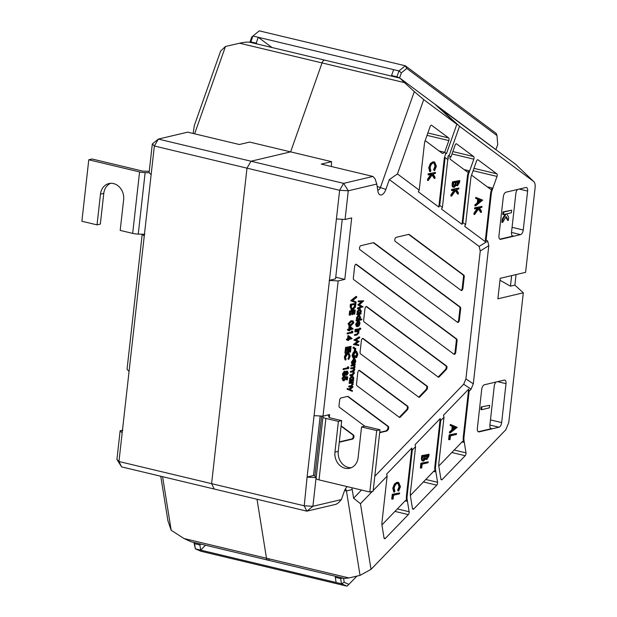 <?xml version="1.0" encoding="UTF-8"?>
<svg xmlns="http://www.w3.org/2000/svg" width="617" height="617" viewBox="0 0 617 617"><rect width="100%" height="100%" fill="white"/><g stroke="black" fill="none" stroke-linecap="round" stroke-linejoin="round"><path stroke-width="0.93" d="M267.693 560.074A4.219 2.09 -76.6 0 1 266.49 558.238L348.952 577.952L344.301 578.391L191.085 541.765L184.02 538.533L266.49 558.238A4.219 2.09 103.4 0 0 267.693 560.074A4.219 2.09 103.4 0 0 268.218 560.074A4.219 2.09 103.4 0 0 269.228 559.426M193.121 133.465L194.363 125.398L220.616 51.072L225.467 46.476L194.61 133.82M325.213 60.343A4.219 2.09 103.4 0 0 324.812 60.15A4.219 2.09 103.4 0 0 322.043 62.919A4.219 2.09 -76.6 0 1 324.287 60.15A4.219 2.09 -76.6 0 1 324.812 60.15L249.823 42.226M374.797 476.27L463.683 384.229L465.904 378.892L480.25 250.98L479.139 246.43L389.342 179.578L385.872 189.411A8.437 4.18 -76.6 0 1 381.383 194.949A8.437 4.18 -76.6 0 1 378.375 192.936A8.437 4.18 -76.6 0 1 377.928 191.285L376.771 184.067L348.281 190.784L345.065 219.467L336.412 218.973L339.628 190.291L246.985 168.148L250.988 161.222L343.63 183.365L372.953 176.447L321.295 164.099L331.599 161.669L290.622 151.875L322.043 62.919L290.622 151.875L250.988 161.222L290.622 151.875L249.646 142.08L239.342 144.509L187.684 132.161L158.353 139.08L250.988 161.222L246.985 168.148L154.35 146.005L118.958 461.516L211.6 483.659L246.985 168.148L211.6 483.659L214.222 489.026L121.588 466.884L118.958 461.516L116.929 459.457L120.145 430.774L122.174 432.833M266.49 558.238L257.004 499.246L266.49 558.238M122.845 430.142L120.145 430.774M129.069 371.372L127.04 369.313L142.195 234.198M151.134 174.688L149.098 172.629L152.322 143.946L154.35 146.005L158.353 139.08L152.322 143.946M162.579 476.679L171.194 530.265L167.924 520.81L160.759 476.247M144.239 236.157L142.311 234.205M171.194 530.265L184.02 538.533M456.842 124.287L423.709 99.615L397.456 173.94L419.221 190.144L424.388 144.116A8.437 4.18 -76.6 0 1 425.236 140.414L430.111 126.624A2.106 1.041 -76.6 0 1 431.491 125.236A2.106 1.041 -76.6 0 1 431.692 125.328L448.636 137.946A2.106 1.041 -76.6 0 1 448.837 140.568L444.695 152.299L446.477 153.625L456.842 124.287L434.954 104.219L400.032 78.22L404.505 82.632L239.581 43.213L225.467 46.476M116.929 459.457L121.588 466.884M239.581 43.213C245.134 42.041 248.736 41.786 250.386 42.457M425.206 140.499A2.106 1.041 -76.6 0 0 425.452 140.807L442.397 153.425A2.106 1.041 103.4 0 0 442.597 153.517A2.106 1.041 103.4 0 0 442.859 153.517A2.106 1.041 103.4 0 0 443.985 152.129L444.695 152.299M373.2 490.523L387.152 476.077L381.985 522.113A8.437 4.18 103.4 0 0 382.031 525.599L383.99 537.777A2.106 1.041 103.4 0 0 384.592 538.695A2.106 1.041 103.4 0 0 384.854 538.695A2.106 1.041 103.4 0 0 385.363 538.371L408.323 514.593A2.106 1.041 103.4 0 0 409.14 511.74L407.181 499.554A8.437 4.18 -76.6 0 1 407.135 496.068L412.303 450.04L415.58 446.639L410.421 492.674A8.437 4.18 103.4 0 0 410.459 496.161L412.418 508.339A2.106 1.041 103.4 0 0 413.02 509.256A2.106 1.041 103.4 0 0 413.282 509.256A2.106 1.041 103.4 0 0 413.791 508.932L436.751 485.155A2.106 1.041 103.4 0 0 437.569 482.293L435.61 470.115A8.437 4.18 -76.6 0 1 435.571 466.629L440.731 420.593L444.001 417.215L438.841 463.19A8.437 4.18 103.4 0 0 438.888 466.676L440.854 478.9A2.106 1.041 103.4 0 0 441.456 479.818A2.106 1.041 103.4 0 0 441.718 479.818A2.106 1.041 103.4 0 0 442.219 479.494L465.187 455.716A2.106 1.041 103.4 0 0 466.005 452.855L464.038 440.631A8.437 4.18 -76.6 0 1 463.992 437.144L469.151 391.17L471.087 389.157L463.683 384.229M399.831 417.424A2.106 1.041 103.4 0 0 400.34 417.107L407.274 409.919A2.106 1.041 103.4 0 0 408.099 407.93A2.106 1.041 103.4 0 0 407.69 406.241L359.572 370.416A2.106 1.041 103.4 0 0 359.372 370.323A2.106 1.041 103.4 0 0 357.783 372.637L356.503 384.036A2.106 1.041 103.4 0 0 356.919 385.725L399.369 417.331A2.106 1.041 103.4 0 0 399.569 417.431A2.106 1.041 103.4 0 0 399.831 417.424M399.222 417.223A2.106 1.041 103.4 0 0 399.623 416.93L406.564 409.75A2.106 1.041 103.4 0 0 407.39 407.76A2.106 1.041 103.4 0 0 406.973 406.063L359.009 370.362M419.259 397.309A2.106 1.041 103.4 0 0 419.761 396.986L426.702 389.805A2.106 1.041 103.4 0 0 427.527 387.815A2.106 1.041 103.4 0 0 427.118 386.119L363.158 338.509A2.106 1.041 103.4 0 0 362.958 338.409A2.106 1.041 103.4 0 0 361.361 340.723L360.081 352.122A2.106 1.041 103.4 0 0 360.498 353.811L418.796 397.217A2.106 1.041 103.4 0 0 418.997 397.309A2.106 1.041 103.4 0 0 419.259 397.309M418.65 397.109A2.106 1.041 103.4 0 0 419.051 396.816L425.992 389.635A2.106 1.041 103.4 0 0 426.817 387.646A2.106 1.041 103.4 0 0 426.401 385.949L362.588 338.448M438.679 377.195A2.106 1.041 103.4 0 0 439.188 376.871L446.13 369.691A2.106 1.041 103.4 0 0 446.955 367.701A2.106 1.041 103.4 0 0 446.538 366.004L366.737 306.595A2.106 1.041 103.4 0 0 366.537 306.495A2.106 1.041 103.4 0 0 364.94 308.808L363.66 320.208A2.106 1.041 103.4 0 0 364.076 321.904L438.224 377.103A2.106 1.041 103.4 0 0 438.425 377.195A2.106 1.041 103.4 0 0 438.679 377.195M438.07 376.987A2.106 1.041 103.4 0 0 438.479 376.702L445.412 369.521A2.106 1.041 103.4 0 0 446.245 367.531A2.106 1.041 103.4 0 0 445.829 365.835L366.174 306.533M461.616 290.538A2.106 1.041 103.4 0 0 462.951 288.224L464.231 276.825A2.106 1.041 103.4 0 0 463.814 275.136L409.194 234.468A2.106 1.041 103.4 0 0 408.994 234.375A2.106 1.041 103.4 0 0 408.732 234.375L396.129 237.344A2.106 1.041 103.4 0 0 394.88 239.188A2.106 1.041 103.4 0 0 395.212 241.347L461.161 290.445A2.106 1.041 103.4 0 0 461.362 290.538A2.106 1.041 103.4 0 0 461.616 290.538M461.007 290.329A2.106 1.041 103.4 0 0 462.241 288.054L463.521 276.655A2.106 1.041 103.4 0 0 463.105 274.966L408.616 234.398M458.038 322.444A2.106 1.041 103.4 0 0 459.372 320.138L460.652 308.739A2.106 1.041 103.4 0 0 460.236 307.042L373.917 242.782A2.106 1.041 103.4 0 0 373.717 242.689A2.106 1.041 103.4 0 0 373.455 242.689L360.86 245.666A2.106 1.041 103.4 0 0 359.603 247.502A2.106 1.041 103.4 0 0 359.942 249.669L457.575 322.352A2.106 1.041 103.4 0 0 457.775 322.452A2.106 1.041 103.4 0 0 458.038 322.444M457.428 322.244A2.106 1.041 103.4 0 0 458.662 319.968L459.943 308.569A2.106 1.041 103.4 0 0 459.526 306.873L373.347 242.72M454.459 354.359A2.106 1.041 103.4 0 0 455.793 352.052L457.074 340.653A2.106 1.041 103.4 0 0 456.657 338.957L356.418 264.338A2.106 1.041 103.4 0 0 356.217 264.238A2.106 1.041 103.4 0 0 354.628 266.552L353.348 277.951A2.106 1.041 103.4 0 0 353.757 279.648L453.996 354.266A2.106 1.041 103.4 0 0 454.197 354.366A2.106 1.041 103.4 0 0 454.459 354.359M453.85 354.158A2.106 1.041 103.4 0 0 455.084 351.883L456.356 340.484A2.106 1.041 103.4 0 0 455.948 338.787L355.855 264.277M377.72 189.997A4.219 2.09 103.4 0 0 377.758 190.005A4.219 2.09 103.4 0 0 378.283 189.997A4.219 2.09 103.4 0 0 380.527 187.229L414.3 91.609L404.505 82.632M487.26 186.82L492.15 187.992A2.106 1.041 -76.6 0 1 491.032 189.373A2.106 1.041 -76.6 0 1 490.77 189.373A2.106 1.041 -76.6 0 1 490.569 189.28L471.835 175.336A2.106 1.041 -76.6 0 1 471.589 175.027M464.069 169.559L468.959 170.724A2.106 1.041 -76.6 0 1 467.84 172.112A2.106 1.041 -76.6 0 1 467.578 172.112A2.106 1.041 -76.6 0 1 467.377 172.012L450.425 159.402A2.106 1.041 103.4 0 1 450.225 156.78L448.443 155.453L450.942 156.949L455.084 145.219A2.106 1.041 -76.6 0 1 456.464 143.83A2.106 1.041 -76.6 0 1 456.665 143.923L473.617 156.541A2.106 1.041 -76.6 0 1 473.817 159.163L468.943 172.953A8.437 4.18 103.4 0 0 468.095 176.655L462.927 222.683L465.596 224.665L470.756 178.691A8.437 4.18 -76.6 0 1 471.604 174.989L476.494 161.153A2.106 1.041 -76.6 0 1 477.874 159.764A2.106 1.041 -76.6 0 1 478.075 159.865L496.808 173.809A2.106 1.041 -76.6 0 1 497.009 176.423L492.119 190.267A8.437 4.18 103.4 0 0 491.271 193.962L486.111 239.944L487.692 241.116L488.803 245.666L480.25 250.98M492.15 187.992L491.41 190.098A8.437 4.18 103.4 0 0 490.554 193.792L485.193 241.594L464.678 226.323L465.596 224.665M478.237 431.746A4.219 2.09 103.4 0 0 478.391 431.723L491.641 428.591A4.219 2.09 -76.6 0 1 491.124 428.599A4.219 2.09 -76.6 0 1 489.89 425.013L494.263 386.088A4.219 2.09 -76.6 0 1 495.999 382.031M527.62 191.069A4.219 2.09 103.4 0 0 526.394 187.491A4.219 2.09 103.4 0 0 525.869 187.499L505.986 192.188A4.219 2.09 103.4 0 0 503.318 196.8L498.952 235.733A4.219 2.09 103.4 0 0 500.179 239.311A4.219 2.09 103.4 0 0 500.703 239.303L520.586 234.614A4.219 2.09 103.4 0 0 523.255 230.002L527.62 191.069L519.221 189.064M499.839 239.165A4.219 2.09 103.4 0 0 499.994 239.134L513.244 236.01A4.219 2.09 103.4 0 1 512.727 236.01A4.219 2.09 103.4 0 1 511.493 232.432L515.858 193.507A4.219 2.09 103.4 0 1 517.601 189.442M506.017 383.658A4.219 2.09 103.4 0 0 504.791 380.072A4.219 2.09 103.4 0 0 504.266 380.08L484.384 384.769A4.219 2.09 103.4 0 0 481.715 389.389L477.35 428.314A4.219 2.09 103.4 0 0 478.584 431.892A4.219 2.09 103.4 0 0 479.101 431.892L498.983 427.203A4.219 2.09 103.4 0 0 501.652 422.583L506.017 383.658L497.618 381.645M351.675 487.685A8.437 4.18 -76.6 0 1 352.207 489.536L353.603 498.22L360.467 503.711L371.018 569.352L505.755 429.841L508.747 422.63L523.309 292.813L497.896 298.805L500.194 278.321L525.607 272.328L535.116 187.583C535.402 184.568 534.9 182.516 533.612 181.437L515.642 164.292L436.952 106.047M515.642 164.292L533.612 181.437L459.518 126.277L449.153 155.623M465.904 378.892L473.308 383.828L488.803 245.666M473.308 383.828L471.087 389.157M360.467 503.711L372.329 491.425M445.196 157.613L447.772 159.533L448.428 157.682A8.437 4.18 -76.6 0 0 447.58 161.376L442.412 207.412L439.736 205.415L444.903 159.387A8.437 4.18 103.4 0 1 445.196 157.613L444.487 157.443A8.437 4.18 103.4 0 0 444.186 159.217L438.818 207.073L439.736 205.415M437.63 106.209L459.518 126.277M316.02 478.437L312.896 506.295L341.378 499.577L338.741 502.5L336.188 504.251L306.857 511.161L214.222 489.026L211.6 483.659L304.235 505.801L307.096 477.034L313.505 475.522L314.925 475.861L316.066 478.553L322.961 417.092A6.324 1.327 6.4 0 0 325.907 418.419L338.394 421.403L341.71 420.624L329.223 417.64L328.09 414.956M346.885 379.941L347.155 377.504L345.913 377.434L345.921 378.244L344.085 380.828L342.651 378.769L344.263 376.285L343.145 378.691L344.178 380.134L345.443 378.182L345.366 376.702L347.718 376.817L347.379 379.825L346.168 379.771L346.43 377.465M343.368 380.658L341.934 378.599L343.546 376.115L344.263 376.285M343.785 380.141L344.733 378.013L344.656 376.532L347.718 376.817M346.793 375.252L345.882 374.496L344.44 376.139L343.492 375.853L343.168 374.126L344.934 371.411L346.114 372.467L347.255 371.203L348.273 372.961L346.793 375.252L345.628 375.036M343.731 375.969L342.782 375.684L342.458 373.956L344.224 371.241L345.335 371.403L344.224 371.241M345.397 372.298L346.546 371.033L347.572 371.203L346.546 371.033M343.075 369.498L343.152 368.804L347.518 367.778L347.633 366.737L348.798 367.184L348.651 368.526L343.075 369.498M348.813 359.302L349.669 356.171C349.677 354.22 349.099 353.379 347.949 353.657L345.559 357.181L346.091 359.41L345.744 360.027L345.057 357.274L346.23 354.235L348.852 352.939L350.171 356.063L348.813 359.302L348.104 359.133L348.96 356.001L348.219 353.61M345.744 360.027L345.026 359.858L344.348 357.104L345.512 354.065L347.348 352.785L348.852 352.939M350.001 352.168L350.371 348.821L348.883 349.176L348.505 352.523L348.003 352.639L348.381 349.291L346.515 349.731L346.137 353.086L344.926 353.032L345.381 348.983L350.24 347.841L350.95 348.011L350.495 352.052L349.284 351.998L349.623 348.998M348.003 352.639L347.294 352.469L347.633 349.469M345.559 347.379L351.135 346.399L351.05 347.093L346.191 348.243L345.481 348.073L345.559 347.379L351.135 346.399M348.15 340.515L348.243 339.705L347.124 339.967L347.201 339.273L348.32 339.011L348.682 335.771L352.122 338.648L348.744 339.581L348.651 340.391L347.44 340.345L347.494 339.882M347.124 339.967L346.407 339.797L346.484 339.103L347.61 338.841L347.973 335.602L348.682 335.771M349.8 325.745L349.091 325.575L348.096 323.701L350.911 320.771L352.97 320.848L353.919 322.668L351.088 325.676L349.8 325.745L348.806 323.871L351.621 320.94L352.97 320.848M350.803 300.61L356.001 296.453L356.711 296.623L356.634 297.379L352.639 300.572L356.109 301.998L356.024 302.754L350.803 300.61L351.52 300.78L356.711 296.623M348.79 389.026L352.176 386.35L352.885 386.52L352.801 387.275L349.947 389.528L352.423 390.615L352.338 391.371L347.116 389.227L347.201 388.471L349.384 389.281L352.885 386.52M349.369 387.021L349.446 386.327L351.929 385.748L352.754 384.437L351.998 383.003L349.77 383.442L349.06 383.273L349.137 382.579L353.402 381.908L353.325 382.602L352.685 382.756L353.186 384.391L351.181 386.597L348.659 386.851L348.736 386.157L351.212 385.579L352.045 384.268L351.289 382.833M349.978 381.599L349.268 381.429L349.955 380.596L349.507 378.722L351.651 375.691L352.924 375.853L352.361 375.861L353.896 378.044L352.955 380.226L353.61 380.072L353.533 380.766L349.978 381.599L350.672 380.766L350.225 378.892L352.361 375.861L351.651 375.691M356.587 357.698L356.287 357.243L357.39 354.497C357.39 352.562 356.827 351.713 355.693 351.945L353.256 355.639L354.451 357.976L354.698 355.785L355.191 355.662L354.868 358.554L353.942 358.577L352.762 355.708L354.019 352.492L356.541 351.243L357.883 354.374L356.587 357.698L355.577 357.073L356.672 354.328L355.909 351.914M353.742 357.729L353.981 355.608L355.191 355.662M353.942 358.577L353.233 358.408L352.052 355.539L353.302 352.322L355.037 351.088M355.261 351.05L356.541 351.243M354.559 348.289L355.77 348.335L355.477 350.996L354.976 351.112L354.266 350.942L354.559 348.289L355.77 348.335M353.448 347.093L353.788 347.579L353.448 347.093L352.978 347.772L353.325 348.25L352.978 347.772L353.695 347.942L354.166 347.263L353.448 347.093M358.839 344.81L358.755 345.52L353.41 344.51L357.336 341.409L353.911 340.029L358.994 336.913L359.703 337.083L359.626 337.8L355.978 340.044L359.225 341.371L355.508 344.201L358.839 344.81L355.554 344.17M355.153 335.478L355.23 334.784L357.706 334.206L358.539 332.895L357.783 331.46L355.554 331.892L354.844 331.722L354.922 331.028L359.187 330.365L359.109 331.059L358.469 331.206L358.963 332.848L356.965 335.046L354.443 335.309L354.52 334.615L356.996 334.036L357.821 332.725L357.066 331.29M355.099 329.424L359.364 328.761L359.796 328.09L360.822 328.753L360.382 329.416L359.364 328.753L359.287 329.447L355.022 330.118L355.099 329.424L359.364 328.761L359.665 329.247L359.364 328.753L360.189 329.37M357.042 326.624L356.341 324.372L358.469 321.226L359.588 321.565L360.012 323.493L359.079 325.807L357.775 326.678L358.307 321.943L356.78 324.21L357.042 326.624L356.325 326.455L355.623 324.195L357.76 321.056L358.878 321.388M357.135 325.861L357.521 322.46M357.482 314.732L356.765 314.562L357.459 313.721L357.012 311.855L359.148 308.824L360.428 308.986L359.858 308.994L361.4 311.176L360.451 313.359L361.107 313.205L361.03 313.891L357.482 314.732L358.168 313.891L357.721 312.025L359.858 308.994L359.148 308.824M353.603 498.22L361.5 490.037M335.748 277.203L344.803 279.37L351.69 217.909L345.065 219.467M344.803 279.37L338.17 280.936L323.007 416.151L329.632 414.585L329.285 417.655M341.378 499.577L344.263 491.41A8.437 4.18 -76.6 0 1 347.124 486.774A8.437 4.18 -76.6 0 1 347.286 486.636M379.686 432.702L386.666 431.052A2.106 1.041 103.4 0 0 387.175 430.735L387.846 430.034A2.106 1.041 103.4 0 0 388.679 428.051A2.106 1.041 103.4 0 0 388.263 426.355L348.119 396.469A2.106 1.041 103.4 0 0 347.919 396.376A2.106 1.041 103.4 0 0 347.656 396.376L340.962 397.957A2.106 1.041 103.4 0 0 339.628 400.263L339.026 405.6A2.106 1.041 103.4 0 0 339.443 407.297L364.801 426.177M339.288 442.227L352.615 439.088A2.106 1.041 103.4 0 0 353.873 437.245A2.106 1.041 103.4 0 0 353.541 435.078L341.124 425.838M358.138 308.847L358.215 308.153L361.778 306.695L358.554 305.145L362.349 301.613L358.932 301.806L358.215 301.636L358.292 300.934L363.768 300.834L359.449 304.775L363.097 306.819L357.428 308.677L357.505 307.983L361.068 306.526L357.845 304.975L361.369 301.667M356.78 320.963L356.071 320.794L356.757 319.953L356.317 318.033L358.462 314.94L359.719 315.094L359.179 315.11L360.706 317.354L359.726 319.591L361.84 319.089L361.763 319.783L356.78 320.963L357.474 320.123L357.027 318.202L359.179 315.11L358.462 314.94M360.043 319.182L361.84 319.089M351.713 366.136L351.79 365.441L355.346 364.608L354.744 365.426L354.999 367.161L354.112 365.688L351.004 365.966L351.081 365.272L353.487 364.709L354.042 359.973L352.515 362.248L352.77 364.662L352.06 364.493L351.358 362.233L353.495 359.094L354.605 359.426M352.87 363.891L353.256 360.49M353.711 364.655L355.346 364.608M354.999 367.161L353.95 366.737L353.402 365.519M350.641 375.722L350.718 375.028L352.639 374.573L354.027 373.108L353.425 371.835L351.027 372.252L351.104 371.557L352.909 371.133L354.413 369.637L353.803 368.364L351.42 368.789L350.703 368.611L350.78 367.925L355.045 367.254L354.351 368.094L354.837 369.676L353.796 371.48L354.443 373.146L352.562 375.267L349.924 375.552L350.001 374.858L351.929 374.403L353.31 372.938L353.001 371.82M351.027 372.252L350.317 372.082L350.394 371.388L352.199 370.964L353.703 369.46L353.379 368.349M351.983 309.819L351.274 309.649L350.14 306.518L350.394 304.297L355.963 303.317L355.369 307.089L352.808 309.796L351.983 309.819L350.857 306.688L351.104 304.466L355.963 303.317M354.258 314.169L354.636 310.821L353.14 311.176L352.762 314.523L352.268 314.639L352.646 311.292L350.772 311.732L350.402 315.086L349.183 315.032L349.638 310.983L354.497 309.842L355.215 310.012L354.76 314.053L353.549 313.999L353.888 310.999M352.268 314.639L351.551 314.469L351.891 311.469M349.237 330.828L349.33 330.018L348.212 330.28L348.289 329.586L349.407 329.324L349.77 326.092L353.209 328.969L349.831 329.902L349.739 330.712L348.528 330.658L348.574 330.195M348.212 330.28L347.494 330.11L347.572 329.416L348.698 329.154L349.06 325.915L349.77 326.092M347.086 333.797L347.163 333.103L351.52 332.077L351.636 331.036L352.808 331.483L352.654 332.825L347.086 333.797M452.192 190.56L451.482 190.391L451.59 189.442L458.925 188.046L458.824 188.995L456.41 189.566L458.4 192.728L458.246 194.116L455.793 190.206L451.567 196.152L451.713 194.841L455.269 189.835L452.192 190.56L452.3 189.612L458.925 188.046M458.246 194.116L457.536 193.946L455.469 190.661M451.567 196.152L450.85 195.982L451.004 194.671L454.266 190.067M453.68 187.105C452.569 187.321 452.053 186.442 452.145 184.483L452.438 181.876L459.773 180.488L459.565 182.347L457.583 185.756L456.102 185.486M468.959 170.724L468.234 172.783A8.437 4.18 103.4 0 0 467.377 176.477L462.017 224.333L441.494 209.063L442.412 207.412M448.428 157.682L447.718 157.512L448.443 155.453M474.874 205.754L474.99 204.728L477.265 202.908L477.674 199.245L475.699 198.427L475.815 197.401L482.695 200.109L475.584 205.924L474.874 205.754M475.252 208.916L474.542 208.747L474.643 207.806L481.985 206.41L481.877 207.358L479.471 207.921L481.461 211.091L481.306 212.479L478.846 208.569L474.627 214.515L474.774 213.204L478.329 208.191L475.252 208.916L475.36 207.975L481.985 206.41M481.306 212.479L480.589 212.31L478.53 209.016M474.627 214.515L473.91 214.346L474.057 213.027L477.327 208.43M438.818 207.073L418.303 191.794L419.221 190.144M397.456 173.94L389.342 179.578M485.193 241.594L486.111 239.944M462.017 224.333L462.927 222.683M420.347 467.933L420.879 463.205L428.221 461.809L428.113 462.758L422.167 464.154L421.743 467.941L420.347 467.933M422.977 460.868C421.858 461.076 421.349 460.205 421.434 458.238L421.727 455.639L429.07 454.243L428.861 456.102L426.879 459.518L425.391 459.241M433.612 471.388L435.193 471.766A2.106 1.041 103.4 0 0 434.592 470.84A2.106 1.041 103.4 0 0 433.82 471.164L410.86 494.95A2.106 1.041 103.4 0 0 410.39 495.644M435.193 471.766L434.9 469.946A8.437 4.18 -76.6 0 1 434.854 466.46L440.222 418.604L440.731 420.593M415.58 446.639L415.071 444.649L440.222 418.604M448.644 439.605L449.176 434.877L456.511 433.489L456.41 434.43L450.464 435.833L450.04 439.613L448.644 439.605M450.117 433.003L449.407 432.826L449.523 431.8L451.791 429.987L452.199 426.316L450.225 425.506L450.341 424.473L457.205 427.342L450.117 433.003L450.233 431.969L452.5 430.157L452.917 426.486L450.934 425.676L451.05 424.65M462.04 441.942L463.622 442.32A2.106 1.041 103.4 0 0 463.02 441.402A2.106 1.041 103.4 0 0 462.249 441.726L439.289 465.503A2.106 1.041 103.4 0 0 438.818 466.205M463.622 442.32L463.321 440.461A8.437 4.18 -76.6 0 1 463.282 436.975L468.642 389.173L469.151 391.17M444.001 417.215L443.492 415.218L468.642 389.173M516.059 274.58L514.879 285.139L523.309 292.813M307.096 477.034L336.412 218.973M338.17 280.936L329.517 280.434M314.346 415.657L323.007 416.151M348.281 190.784L339.628 190.291L343.63 183.365L348.281 190.784M331.599 161.669L331.344 166.505M348.952 577.952L360.035 575.399L346.453 490.947A4.219 2.09 103.4 0 0 345.289 489.127M376.771 184.067L375.043 178.791L372.953 176.447M307.451 477.118L315.657 477.589M312.896 506.295L304.235 505.801L306.857 511.161L312.896 506.295M387.152 476.077L386.643 474.087L411.794 448.042L412.303 450.04M371.018 569.352L360.035 575.399M414.3 91.609L423.709 99.615M320.177 415.989L313.505 475.522M329.154 280.349L335.563 278.838L342.242 219.305M511.64 275.622L510.46 286.18L514.879 285.139M499.978 280.241L510.46 286.18M481.167 406.965L489.613 405.307L489.32 407.883L481.592 409.711L480.874 409.534L481.167 406.965L489.613 405.307M508.315 220.493L506.133 216.528L502.593 222.482L502.955 219.243L506.056 214.03L502.755 214.469L503.048 211.901L511.686 210.196L511.4 212.772L506.773 213.86L508.67 217.315L508.315 220.493L507.598 220.323L505.817 217.068M502.593 222.482L501.876 222.313L502.238 219.074L505.107 214.253M503.472 214.639L503.757 212.071L503.048 211.901M503.757 212.071L511.686 210.196M502.955 219.243L502.238 219.074M481.592 409.711L481.877 407.135M379.725 432.355L385.957 430.882A2.106 1.041 103.4 0 0 386.466 430.566L387.137 429.864A2.106 1.041 103.4 0 0 387.962 427.874A2.106 1.041 103.4 0 0 387.553 426.185L347.548 396.399M339.327 441.88L351.906 438.918A2.106 1.041 103.4 0 0 353.163 437.075A2.106 1.041 103.4 0 0 352.824 434.908L341.085 426.17M405.184 500.827L406.757 501.205A2.106 1.041 103.4 0 0 406.156 500.287A2.106 1.041 103.4 0 0 405.392 500.611L382.424 524.388A2.106 1.041 103.4 0 0 381.962 525.082M406.757 501.205L406.472 499.384A8.437 4.18 -76.6 0 1 406.426 495.898L411.794 448.042M398.621 491.14L398.304 490.484L399.785 486.875L398.335 483.427L397.433 483.443C395.844 483.813 394.757 485.417 394.17 488.248L394.903 491.286L394.425 492.135L393.715 491.957L392.782 488.209L394.371 484.067L396.87 482.317L398.667 482.463L400.464 486.72L398.621 491.14L397.587 490.314L399.068 486.697L397.942 483.381M391.733 499.022L392.265 494.294L399.6 492.906L399.5 493.847L393.546 495.25L393.122 499.037L391.733 499.022M455.678 427.62L453.549 426.748L453.233 429.579L455.678 427.62L453.534 426.864M450.934 425.676L450.225 425.506M452.917 426.486L452.199 426.316M452.5 430.157L451.791 429.987M450.233 431.969L449.523 431.8M453.325 428.761L454.96 427.45M449.353 439.774L449.886 435.047L449.176 434.877M449.886 435.047L456.511 433.489M428.283 455.354L426.162 455.855L426.972 458.578L428.283 455.354M426.879 459.518L425.599 458.67L423.686 461.038C422.576 461.246 422.059 460.375 422.151 458.408L422.444 455.809L429.07 454.243M423.686 461.038L422.421 460.876M425.475 456.009L423.015 456.595L423.794 460.089L425.152 458.246L425.475 456.009M422.444 455.809L421.727 455.639M422.151 458.408L421.434 458.238M428.159 456.449L427.45 456.279L427.527 455.531M426.262 458.408L427.45 456.279M423.077 459.92L424.442 458.076L424.727 456.187M425.152 458.246L424.442 458.076M421.064 468.102L421.596 463.375L420.879 463.205M421.596 463.375L428.221 461.809M392.443 499.192L392.975 494.464L392.265 494.294M392.975 494.464L399.6 492.906M394.425 492.135L393.492 488.379L395.088 484.237L397.579 482.486L396.87 482.317M397.579 482.486L398.667 482.463M395.088 484.237L394.371 484.067M393.492 488.379L392.782 488.209M399.785 486.875L399.068 486.697M398.304 490.484L397.587 490.314M450.942 156.949L450.225 156.78M439.096 150.964L443.985 152.129L446.477 153.625M434.561 170.678L434.252 170.022L435.733 166.405L434.275 162.965L433.381 162.981C431.792 163.351 430.705 164.955 430.118 167.785L430.851 170.824L430.373 171.665L429.44 167.909L431.036 163.767L433.527 162.024L434.615 162.001L436.412 166.258L434.561 170.678L433.535 169.852L435.016 166.235L433.89 162.919M430.373 171.665L429.656 171.495L428.73 167.739L430.319 163.598L432.818 161.855L434.615 162.001M428.815 174.95L428.105 174.781L428.206 173.832L435.548 172.436L435.44 173.385L433.034 173.955L435.024 177.118L434.869 178.506L432.409 174.596L428.19 180.542L428.337 179.231L431.892 174.225L428.815 174.95L428.923 174.002L435.548 172.436M434.869 178.506L434.16 178.336L432.093 175.051M428.19 180.542L427.473 180.372L427.62 179.061L430.89 174.457M444.487 157.443L445.767 153.456M474.774 213.204L474.057 213.027M475.36 207.975L474.643 207.806M475.584 205.924L475.699 204.898L474.99 204.728M475.699 204.898L477.974 203.078L477.265 202.908M477.974 203.078L478.383 199.414L477.674 199.245M478.383 199.414L475.699 198.427M476.409 198.605L476.525 197.571M481.144 200.548L479.016 199.677L478.699 202.499L481.144 200.548L479.008 199.792M478.792 201.69L480.435 200.378M457.583 185.756L456.31 184.915L454.39 187.275L453.125 187.121M454.39 187.275C453.279 187.491 452.77 186.612 452.855 184.653L452.145 184.483M452.855 184.653L453.148 182.046L452.438 181.876M453.148 182.046L459.773 180.488M457.351 184.822L458.986 181.591L456.865 182.092L457.683 184.815L457.074 184.668M458.863 182.686L458.153 182.516L458.238 181.768M456.966 184.645L458.153 182.516M455.855 184.483L456.187 182.254L453.719 182.833L453.588 184.013L454.498 186.334L455.855 184.483L455.145 184.313L455.431 182.431M453.788 186.164L455.145 184.313M451.713 194.841L451.004 194.671M452.3 189.612L451.59 189.442M428.337 179.231L427.62 179.061M428.923 174.002L428.206 173.832M434.252 170.022L433.535 169.852M435.733 166.405L435.016 166.235M429.44 167.909L428.73 167.739M431.036 163.767L430.319 163.598M433.527 162.024L432.818 161.855M358.932 301.806L359.009 301.104L358.292 300.934M358.593 304.829L357.875 304.659M358.554 305.145L357.845 304.975M361.778 306.695L361.068 306.526M358.215 308.153L357.505 307.983M359.009 301.104L363.768 300.834M360.953 311.323L359.78 309.688L358.153 311.986L359.325 313.621L360.953 311.323L360.243 311.153L359.827 309.68M360.197 309.688L359.78 309.688M358.87 313.629L359.325 313.621L358.616 313.451L360.243 311.153M361.107 313.205L360.667 313.097M357.721 312.025L357.012 311.855M358.168 313.891L357.459 313.721M357.559 314.038L356.842 313.868M360.266 317.5L359.094 315.804L357.459 318.156L358.624 319.853L360.266 317.5L358.377 315.634M359.495 315.796L359.094 315.804M358.176 319.861L358.624 319.853L357.914 319.683L359.549 317.331M357.027 318.202L356.317 318.033M357.474 320.123L356.757 319.953M356.857 320.269L356.148 320.1M357.76 321.056L359.588 321.565M358.739 321.904L358.292 325.884L359.572 323.624L359.395 322.359L358.708 322.19M357.775 326.678L357.089 326.516M356.341 324.372L355.623 324.195M358.408 324.874L358.678 322.182M359.572 323.624L358.863 323.455M360.382 329.416L360.073 328.923L360.513 328.259L360.822 328.753M355.731 330.288L355.816 329.594M355.554 331.892L355.631 331.198L354.922 331.028M355.631 331.198L359.187 330.365M358.539 332.895L357.821 332.725M357.706 334.206L356.996 334.036M355.23 334.784L354.52 334.615M354.119 344.679L358.045 341.579L353.911 340.029M354.621 340.198L359.703 337.083M354.605 340.322L353.896 340.152M358.045 341.579L357.336 341.409M354.135 344.564L353.418 344.394M354.505 347.749L354.166 347.263L354.505 347.749L354.035 348.42L353.695 347.942L354.035 348.42M353.811 348.366L353.325 348.25M354.976 351.112L355.276 348.458M355.747 351.258L355.06 351.096M354.019 352.492L353.302 352.322M352.762 355.708L352.052 355.539M354.698 355.785L353.981 355.608M357.39 354.497L356.672 354.328M356.279 351.937L355.693 351.945M356.287 357.243L355.577 357.073M352.77 364.662L352.068 362.403L354.204 359.264L355.323 359.595L355.747 361.523L354.806 363.837L353.51 364.716L352.824 364.547M353.495 359.094L355.323 359.595M354.474 359.942L354.027 363.914L355.307 361.662L355.13 360.39L354.474 359.942L355.13 360.39L354.436 360.228L354.135 362.904M352.068 362.403L351.358 362.233M355.307 361.662L354.598 361.493M351.79 365.441L351.081 365.272M354.76 366.56L354.05 366.39M354.659 366.907L353.95 366.737M351.42 368.789L351.497 368.094L350.78 367.925M351.497 368.094L355.045 367.254M354.413 369.637L353.703 369.46M351.104 371.557L350.394 371.388M354.027 373.108L353.31 372.938M350.718 375.028L350.001 374.858M353.456 378.198L352.276 376.555L350.649 378.853L351.821 380.488L353.456 378.198L352.739 378.028L352.322 376.547M352.7 376.555L352.276 376.555M351.374 380.504L352.739 378.028M353.61 380.072L353.163 379.964M350.225 378.892L349.507 378.722M350.672 380.766L349.955 380.596M350.055 380.905L349.345 380.735M349.77 383.442L349.854 382.748L349.137 382.579M349.854 382.748L353.402 381.908M352.754 384.437L352.045 384.268M351.929 385.748L351.212 385.579M349.446 386.327L348.736 386.157M352.338 391.371L347.116 389.227M347.834 389.396L347.919 388.641M356.024 302.754L350.795 300.726M351.528 305.037L351.335 307.829L352.893 309.109L354.952 306.819L355.384 304.127L351.528 305.037M352.245 309.125L352.893 309.109L352.176 308.932L354.243 306.641L354.636 304.304M350.857 306.688L350.14 306.518M351.104 304.466L350.394 304.297M354.952 306.819L354.243 306.641M349.901 315.202L350.356 311.153L349.638 310.983M350.356 311.153L355.215 310.012M349.978 325.02L351.166 324.982L353.418 322.807L352.7 321.542L351.543 321.634L349.299 323.778L350.032 325.036M348.806 323.871L348.096 323.701M351.621 320.94L350.911 320.771M353.418 322.807L352.7 322.637L352.315 321.511M349.261 324.851L350.456 324.812L352.7 322.637M351.166 324.982L350.456 324.812M350.117 327.303L349.908 329.208L351.852 328.745L350.117 327.303M349.407 329.324L348.698 329.154M348.289 329.586L347.572 329.416M349.947 328.861L351.142 328.576L350.078 327.689M351.852 328.745L351.142 328.576M347.795 333.967L347.872 333.273L351.52 332.077M352.238 332.247L352.353 331.206M347.872 333.273L347.163 333.103M349.037 336.982L348.821 338.895L350.764 338.432L349.037 336.982M348.32 339.011L347.61 338.841M347.201 339.273L346.484 339.103M348.86 338.548L350.055 338.263L348.991 337.376M350.764 338.432L350.055 338.263M346.191 348.243L346.268 347.548M345.636 353.202L346.091 349.153L345.381 348.983M346.091 349.153L350.95 348.011M348.057 352.955L347.348 352.785M346.23 354.235L345.512 354.065M345.057 357.274L344.348 357.104M349.669 356.171L348.96 356.001M348.605 353.649L347.949 353.657M348.582 358.824L347.872 358.654M343.792 369.668L343.87 368.974L347.518 367.778M348.227 367.948L348.343 366.907M343.87 368.974L343.152 368.804M347.78 373.046L347.17 371.897L346.222 373.439L346.885 374.558L347.78 373.046L347.062 372.876L346.461 371.727M344.44 376.139L342.782 375.684M345.721 373.57L344.841 372.113L343.669 374.018L344.51 375.452L345.721 373.57L345.003 373.401L344.132 371.943M343.168 374.126L342.458 373.956M346.168 374.38L347.062 372.876M343.8 375.283L345.003 373.401M345.366 376.702L344.656 376.532M345.443 378.182L344.733 378.013M342.651 378.769L341.934 378.599M344.085 380.828L342.821 380.666M193.908 542.443L195.381 548.852L200.718 550.133L199.885 544.95L194.54 543.677L195.381 548.852L200.864 551.236L346.947 586.15L341.463 583.767L340.63 578.592L335.286 577.311L336.118 582.494L341.463 583.767L344.217 582.348L348.898 584.376L356.865 576.131M200.733 544.071L199.885 544.95M194.008 542.466L194.54 543.677M343.553 578.206L344.217 582.348M335.286 577.311L336.126 576.432M340.63 578.592L342.851 578.044M205.476 545.204L200.718 550.133L336.118 582.494M348.898 584.376L346.947 586.15M376.702 430.558L361.554 426.941L364.871 426.154L380.01 429.779L376.702 430.558L369.807 492.019L319.012 479.879A6.324 1.327 -173.6 0 1 316.066 478.553M361.554 426.941L358.107 457.667A13.705 11.553 76.7 0 1 349.677 468.241A13.705 11.553 76.7 0 1 334.946 452.138L338.394 421.403M380.01 429.779L373.115 491.24L369.807 492.019M351.297 467.709A13.705 11.553 76.7 0 1 338.263 451.351L341.71 420.624M321.634 416.074L314.925 475.861M322.552 416.128L322.961 417.092M256.171 43.159L258.245 37.29L252.901 36.017L250.826 41.887L256.171 43.159L257.328 44.015M250.826 41.887L249.939 42.118L251.728 37.066L259.233 30.85L405.315 65.764L496.299 133.496L497.017 135.601L406.773 68.425L401.374 72.829L399.585 77.889L495.921 149.607L497.711 144.548L497.017 135.601M401.374 72.829L398.983 70.932L393.638 69.652L391.564 75.521L396.908 76.801L398.983 70.932L405.315 65.764L406.773 68.425M392.72 76.377L391.564 75.521M399.585 77.889L396.908 76.801M271.989 47.524L258.245 37.29L393.638 69.652M144.818 234.267L138.247 234.098A6.324 1.327 -173.6 0 1 132.678 233.388L139.573 171.927L88.779 159.788L81.884 221.248L97.031 224.873L100.34 224.087L103.787 193.36A13.705 11.553 76.7 0 1 110.597 183.318M97.031 224.873L100.478 194.139A13.705 11.553 76.7 0 1 108.908 183.565A13.705 11.553 76.7 0 1 123.631 199.677L120.192 230.403L132.678 233.388M149.252 171.31L142.882 171.148L92.095 159.009L88.779 159.788M149.206 172.737L145.142 172.637L138.247 234.098M139.573 171.927A6.324 1.327 6.4 0 0 145.142 172.637M384.052 538.063L385.363 538.371M440.916 479.178L442.219 479.494M412.488 508.624L413.791 508.932M399.623 416.93L400.34 417.107M419.051 396.816L419.761 396.986M438.479 376.702L439.188 376.871M462.241 288.054L462.951 288.224M458.662 319.968L459.372 320.138M455.084 351.883L455.793 352.052M377.149 186.427L385.872 189.411M451.999 153.949L473.817 159.163M452.839 151.574L473.617 156.541M456.665 143.923L456.241 143.823M477.651 159.757L478.075 159.865M473.949 168.341L496.808 173.809M473.116 170.716L497.009 176.423M491.41 190.098L492.119 190.267M490.662 428.36L491.641 428.591M512.071 227.326L523.255 230.002M511.493 232.447L520.586 234.614M512.264 235.771L513.244 236.01M499.994 239.134L500.703 239.303M490.469 419.907L501.652 422.583M489.89 425.028L498.983 427.203M478.391 431.723L479.101 431.892M479.139 246.43L487.692 241.116M344.618 490.507L346.453 490.947L352.207 489.536M387.137 429.864L387.846 430.034M387.553 426.185L388.263 426.355M386.466 430.566L387.175 430.735M385.957 430.882L386.666 431.052M347.695 396.369L348.119 396.469M356.001 264.238L356.418 264.338M455.948 338.787L456.657 338.957M456.356 340.484L457.074 340.653M373.493 242.682L373.917 242.782M459.526 306.873L460.236 307.042M459.943 308.569L460.652 308.739M408.77 234.367L409.194 234.468M463.105 274.966L463.814 275.136M463.521 276.655L464.231 276.825M445.412 369.521L446.13 369.691M445.829 365.835L446.538 366.004M366.313 306.495L366.737 306.595M425.992 389.635L426.702 389.805M426.401 385.949L427.118 386.119M362.734 338.401L363.158 338.509M359.156 370.316L359.572 370.416M406.973 406.063L407.69 406.241M406.564 409.75L407.274 409.919M352.824 434.908L353.541 435.078M351.906 438.918L352.615 439.088M423.393 481.962L436.751 485.155M425.792 479.478L437.569 482.293M434.9 469.946L435.61 470.115M454.22 450.04L466.005 452.855M463.321 440.461L464.038 440.631M451.829 452.523L465.187 455.716M397.363 508.925L409.14 511.74M406.472 499.384L407.181 499.554M394.965 511.4L408.323 514.593M463.282 436.975L463.992 437.144M434.854 466.46L435.571 466.629M406.426 495.898L407.135 496.068M425.422 456.549L424.704 456.379M468.234 172.783L468.943 172.953M431.268 125.228L431.692 125.328M427.859 132.979L448.636 137.946M448.837 140.568L427.026 135.354M490.554 193.792L491.271 193.962M467.377 176.477L468.095 176.655M444.186 159.217L444.903 159.387M456.125 182.786L455.415 182.617M356.904 334.391L356.186 334.221M352.909 371.133L352.199 370.964M352.639 374.573L351.929 374.403M351.119 385.933L350.41 385.764M355.33 304.621L354.621 304.451M325.907 418.419L319.012 479.879M334.946 452.138L338.263 451.351M100.478 194.139L103.787 193.36M399.801 78.074L324.812 60.15M358.323 321.048L359.032 321.218M359.904 328.09L360.613 328.259M359.557 329.247L360.274 329.416M353.58 347.093L354.289 347.263M353.194 348.25L353.911 348.428M354.05 359.086L354.767 359.256M343.26 375.984L343.97 376.154"/></g></svg>
